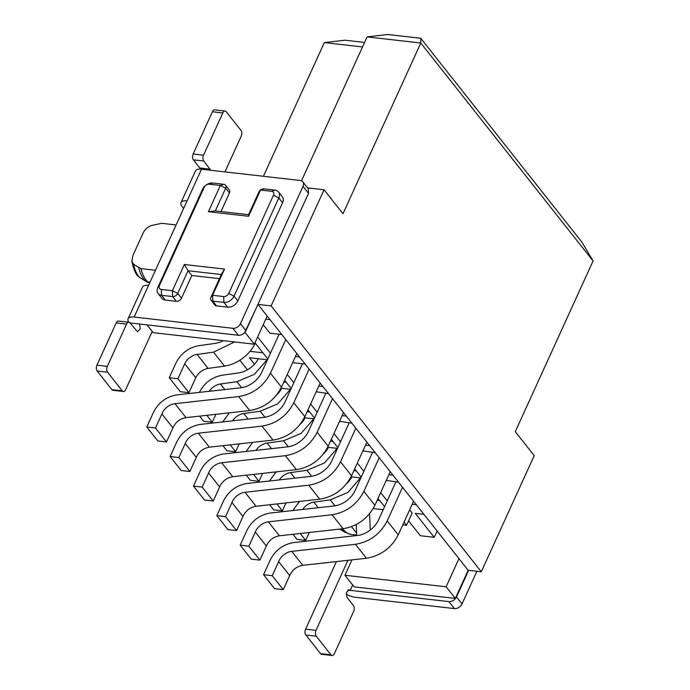 <?xml version="1.0" encoding="UTF-8"?>
<svg xmlns="http://www.w3.org/2000/svg" width="690" height="690" viewBox="0 0 690 690"><rect width="100%" height="100%" fill="white"/><g stroke="black" fill="none" stroke-linecap="round" stroke-linejoin="round"><path stroke-width="1.03" d="M271.127 305.912L481.292 571.769L534.224 455.624L515.283 431.664L593.072 260.967L420.788 43.022L342.999 213.719L324.059 189.767L271.127 305.912L257.982 304.411L468.148 570.276L481.292 571.769M356.67 535.104L350.934 534.448L344.974 532.275A30.524 17.345 96.5 0 1 341.222 528.92M468.148 570.276L455.314 598.428L354.143 586.888L344.948 575.262L446.12 586.802L458.954 558.641M301.504 180.823L367.097 36.898L387.815 34.5L420.728 38.252L581.981 242.242L593.072 260.967M420.728 38.252L420.788 43.022L367.097 36.898M307.602 187.887L324.059 189.767M131.816 261.113C133.774 269.885 136.016 275.017 138.543 276.526A8.478 6.331 135.7 0 0 139.527 277.294L146.09 281.52L139.527 277.294A27.669 15.723 -83.5 0 1 133.662 264.365L131.816 261.113L133.032 255.222L142.856 233.66C144.469 229.796 147.298 227.096 151.343 225.561L161.615 223.319L176.097 224.966M133.662 264.365L140.967 268.608A31.041 17.638 96.5 0 0 147.867 281.917L150.032 282.167M155.457 270.264L140.967 268.608M257.982 304.411L244.717 332.52M147.005 324.869L153.171 332.658L254.343 344.198L245.148 332.571M254.343 344.198L267.168 316.046M446.12 586.802L455.314 598.428M356.583 533.085L351.512 526.668M351.969 559.866L344.948 575.262M239.879 360.249L247.434 369.805M263.399 176.286L324.326 42.599L362.509 46.955M356.687 535.578L356.247 524.538M324.326 42.599L345.043 40.201L364.57 42.435M270.031 319.651L265.745 319.168M262.924 352.806L250.013 351.339M263.226 324.697L270.014 333.192L281.839 334.547M373.195 508.556L383.2 509.694M408.584 520.829L420.357 535.733L434.217 537.312L415.277 513.351L424.04 514.352M416.432 504.7L412.215 504.218M409.653 509.832L412.154 512.998L406.539 525.314L404.038 522.149M379.681 500.509L377.206 500.224M351.038 476.816L360.861 477.937M356.325 470.968L353.849 470.684M327.681 447.284L337.514 448.397M332.977 441.428L330.501 441.143M304.333 417.743L314.157 418.865M309.629 411.887L307.154 411.611M280.977 388.203L290.809 389.324M286.272 382.346L283.797 382.07M254.515 364.182L249.401 357.722L267.453 359.783M299.641 356.997L295.449 356.523M292.896 362.129L293.371 362.733L305.265 364.096M323.041 386.547L318.806 386.055M316.201 391.773L328.647 393.636M346.397 416.079L342.154 415.596M339.549 421.323L352.004 423.177M369.745 445.619L365.51 445.136M362.897 450.863L375.351 452.718M393.093 475.16L388.858 474.677M386.253 480.404L398.708 482.258M437.115 530.946L434.217 537.312M468.639 570.328L456.513 596.928C454.727 600.102 452.2 601.663 448.914 601.611L350.184 590.355L352.633 584.982M369.599 513.679L370.263 530.067M308.534 193.338L303.022 186.36L240.465 323.627L245.985 330.605L308.534 193.338L308.318 188.793M245.985 330.605A6.357 4.537 141.7 0 1 238.378 335.288L130.005 322.929L137.56 331.761L140.243 328.88L139.647 324.033M267.815 358.998L254.989 342.775M291.163 388.539L284.625 380.259M270.463 353.185L257.637 336.962M293.819 382.726L287.273 374.446M387.228 500.88L380.682 492.608M406.539 525.314L402.788 524.883M384.572 506.693L378.034 498.422M361.224 477.161L354.677 468.881M337.867 447.62L331.329 439.34M314.519 418.08L307.973 409.8M285.798 339.54L270.446 373.195C263.563 386.365 252.963 394.163 238.662 396.595L174.975 403.676A12.713 9.082 -38.3 0 0 161.9 413.922L155.474 427.998L146.78 426.998L153.206 412.922C157.958 402.995 165.704 397 176.45 394.93L240.603 387.806A21.183 15.137 -38.3 0 0 261.786 372.203L279.114 334.236M174.975 403.676L186.015 417.631L249.694 410.55C263.968 408.144 274.568 400.338 281.477 387.15L296.847 353.47M186.015 417.631C179.849 418.744 175.484 422.159 172.931 427.878L161.9 413.922M146.78 426.998L157.812 440.953L166.506 441.954L172.931 427.878M309.172 369.029L293.802 402.736C286.911 415.906 276.319 423.703 262.01 426.135L198.332 433.216A12.713 9.082 -38.3 0 0 185.248 443.463L178.831 457.539L170.137 456.539L176.554 442.463C181.306 432.535 189.051 426.541 199.798 424.471L263.951 417.346A21.183 15.137 -38.3 0 0 285.143 401.744L302.462 363.777M198.332 433.216L209.363 447.172L273.05 440.091C287.325 437.684 297.916 429.879 304.833 416.691L320.212 382.967M209.363 447.172C203.196 448.284 198.841 451.7 196.288 457.418L185.248 443.463M170.137 456.539L181.168 470.494L189.862 471.494L196.288 457.418M317.167 412.258L310.629 403.986M332.537 398.553L317.15 432.276C310.267 445.447 299.667 453.244 285.367 455.676L221.68 462.757A12.713 9.082 -38.3 0 0 208.604 472.995L202.179 487.08L193.485 486.079L199.91 472.003C204.663 462.076 212.408 456.081 223.155 454.011L287.299 446.887A21.183 15.137 -38.3 0 0 308.49 431.285L325.809 393.309M221.68 462.757L232.711 476.712L296.398 469.631C310.673 467.225 321.273 459.419 328.181 446.232L343.568 412.508M232.711 476.712C226.553 477.825 222.189 481.241 219.636 486.959L208.604 472.995M193.485 486.079L204.516 500.034L213.21 501.035L219.636 486.959M340.524 441.798L333.977 433.527M355.885 428.093L340.506 461.817C333.615 474.987 323.024 482.784 308.715 485.217L245.036 492.289A12.713 9.082 -38.3 0 0 231.952 502.536L225.535 516.62L216.841 515.62L223.258 501.544C228.011 491.616 235.756 485.613 246.503 483.552L310.655 476.428A21.183 15.137 -38.3 0 0 331.847 460.825L349.166 422.849M245.036 492.289L256.068 506.253L319.746 499.172C334.029 496.757 344.62 488.96 351.538 475.772L366.916 442.048M256.068 506.253C249.901 507.366 245.545 510.781 242.984 516.491L231.952 502.536M216.841 515.62L227.873 529.575L236.566 530.576L242.984 516.491M363.872 471.339L357.334 463.068M379.241 457.634L363.854 491.349C356.971 504.528 346.371 512.325 332.071 514.757L268.384 521.83A12.713 9.082 -38.3 0 0 255.309 532.076L248.883 546.161L240.189 545.16L246.615 531.084C251.358 521.157 259.112 515.154 269.859 513.093L334.003 505.968A21.183 15.137 -38.3 0 0 355.195 490.366L372.514 452.39M268.384 521.83L279.416 535.794L343.103 528.712C357.377 526.298 367.977 518.5 374.886 505.313L390.273 471.589M279.416 535.794C273.257 536.906 268.893 540.322 266.34 546.032L255.309 532.076M240.189 545.16L251.22 559.116L259.914 560.116L266.34 546.032M402.589 487.175L387.202 520.89C380.319 534.06 369.728 541.866 355.419 544.298L291.741 551.37A12.713 9.082 -38.3 0 0 278.656 561.617L272.24 575.693L263.546 574.701L269.963 560.625C274.715 550.698 282.46 544.695 293.207 542.633L357.36 535.5A21.183 15.137 -38.3 0 0 378.551 519.898L395.87 481.93M291.741 551.37L302.772 565.326L366.45 558.253C380.733 555.838 391.325 548.041 398.242 534.854L413.621 501.138M302.772 565.326C296.605 566.447 292.25 569.862 289.688 575.572L278.656 561.617M263.546 574.701L274.577 588.656L283.271 589.657L289.688 575.572M456.513 596.928L462.033 603.905A6.357 4.537 141.7 0 1 454.425 608.589L355.704 597.333A12.713 5.192 -155.5 0 1 346.147 594.142M462.033 603.905L476.902 571.268M336.418 561.591L305.618 629.168L316.011 630.358L347.933 560.315M316.011 630.358A4.235 2.406 96.5 0 0 316.244 636.206L330.959 654.81A4.235 2.406 96.5 0 0 332.08 655.5A4.235 2.406 96.5 0 0 334.4 653.62L353.642 611.383A4.235 2.406 96.5 0 0 353.409 605.535L346.975 597.393L346.389 592.529L349.062 589.665L350.184 590.355L347.812 590.088M303.022 186.36A6.357 4.537 -38.3 0 0 302.807 181.824A6.357 4.537 -38.3 0 0 300.228 180.487L201.497 169.222A12.713 5.192 24.5 0 0 195.451 170.93L181.013 202.61A12.713 5.192 -155.5 0 0 182.186 206.698L183.609 208.492M240.465 323.627A6.357 4.537 141.7 0 1 232.866 328.311L238.378 335.288M128.806 322.23A12.713 5.192 -155.5 0 1 128.081 318.754A12.713 5.192 -155.5 0 1 134.136 317.046L232.866 328.311M152.214 331.45L125.701 389.617A4.235 2.406 -83.5 0 1 123.381 391.497A4.235 2.406 -83.5 0 1 122.259 390.807L107.554 372.203A4.235 2.406 -83.5 0 1 107.312 366.356L126.563 324.119A4.235 2.406 -83.5 0 1 128.883 322.239A4.235 2.406 -83.5 0 1 130.005 322.929M128.081 318.754L142.52 287.083A12.713 5.192 24.5 0 1 148.566 285.375L187.068 200.902A12.713 5.192 -155.5 0 0 181.013 202.61M200.419 169.136A4.235 2.406 96.5 0 0 199.833 167.981L193.398 159.839A4.235 2.406 96.5 0 1 193.166 153.991L212.408 111.754A4.235 2.406 96.5 0 1 214.728 109.874L225.121 111.055A4.235 2.406 96.5 0 1 226.242 111.746L240.957 130.358A4.235 2.406 96.5 0 1 241.19 136.206L224.923 171.896M225.121 111.055A4.235 2.406 96.5 0 0 222.801 112.944L203.559 155.181A4.235 2.406 96.5 0 0 203.792 161.02L210.795 170.283M166.506 441.954L155.474 427.998M189.862 471.494L178.831 457.539M213.21 501.035L202.179 487.08M236.566 530.576L225.535 516.62M259.914 560.116L248.883 546.161M283.271 589.657L272.24 575.693M305.618 629.168A4.235 2.406 96.5 0 0 305.851 635.016L320.565 653.628A4.235 2.406 96.5 0 0 321.687 654.318L332.08 655.5M220.964 211.545L229.434 192.967A4.235 3.027 -38.3 0 0 229.753 191.052A4.235 3.027 -38.3 0 0 229.287 189.94L225.518 185.179A4.235 3.027 -38.3 0 0 223.802 184.282L212.718 183.023A8.478 6.055 -38.3 0 0 202.575 189.267L157.829 287.463A8.478 6.055 -38.3 0 0 158.105 293.509A8.478 6.055 -38.3 0 0 161.546 295.294L172.629 296.562A4.235 3.027 -38.3 0 0 177.701 293.431L188.051 270.73L221.3 274.525L224.535 269.074L212.58 295.294L212.813 301.142L223.905 302.41A8.478 6.055 -38.3 0 0 234.039 296.157L278.795 197.961A8.478 6.055 -38.3 0 0 278.51 191.915A8.478 6.055 -38.3 0 0 275.069 190.13L263.985 188.862A4.235 3.027 -38.3 0 0 258.914 191.993L248.572 214.694L215.315 210.899L208.406 211.701L220.36 185.481L225.665 188.197A4.235 3.027 -38.3 0 0 225.518 185.179M248.572 214.694L248.59 216.28L260.544 190.061L271.627 191.32A4.235 3.027 141.7 0 1 273.49 195.236L228.735 293.44A4.235 3.027 141.7 0 1 223.672 296.562L212.58 295.294L210.959 297.226A4.235 3.027 -38.3 0 0 211.097 300.254L214.866 305.014A4.235 3.027 -38.3 0 0 216.591 305.912L227.674 307.171A8.478 6.055 -38.3 0 0 235.083 304.514A8.478 6.055 -38.3 0 0 237.809 300.926L282.564 202.731A8.478 6.055 -38.3 0 0 283.211 198.901A8.478 6.055 -38.3 0 0 282.279 196.685L278.51 191.915M219.42 278.648L191.82 275.5L181.47 298.201L177.701 293.431L172.397 290.714L172.629 296.562L176.399 301.323A4.235 3.027 -38.3 0 0 180.107 299.995A4.235 3.027 -38.3 0 0 181.47 298.201M158.105 293.509L161.874 298.278A8.478 6.055 -38.3 0 0 165.315 300.064L176.399 301.323M123.381 391.497L112.996 390.316A4.235 2.406 -83.5 0 1 111.866 389.626L97.161 371.013A4.235 2.406 -83.5 0 1 96.928 365.174L116.17 322.937A4.235 2.406 -83.5 0 1 118.49 321.048L128.883 322.239M255.274 343.128A31.783 22.701 141.7 0 1 224.535 366.114L208.121 368.417C202.532 369.512 198.418 372.617 195.77 377.732L184.73 363.777L177.908 378.732L169.257 377.74L176.079 362.785C180.944 353.392 188.499 347.7 198.729 345.699L215.133 343.396A21.183 15.137 -38.3 0 0 223.353 340.662M169.257 377.74L180.288 391.696L188.948 392.688L195.77 377.732M234.574 341.947L213.503 352.15L197.09 354.453A12.713 9.082 -38.3 0 0 184.73 363.777M199.591 416.122L203.636 421.236L212.296 422.228L215.91 414.311M199.401 392.377L199.427 392.325C204.3 382.933 211.847 377.24 222.077 375.239L238.49 372.936A21.183 15.137 -38.3 0 0 258.414 358.748M267.09 359.74L254.394 374.334L236.851 381.691L220.438 383.994A12.713 9.082 -38.3 0 0 209.217 391.29M293 534.284L297.045 539.399L305.704 540.391L309.318 532.464M346.682 483.612A21.183 15.137 -38.3 0 0 351.822 476.911M292.81 510.54L299.443 501.432M360.499 477.903L347.803 492.496L330.26 499.853L313.846 502.156A12.713 9.082 -38.3 0 0 302.625 509.453M269.652 504.744L273.689 509.858L282.348 510.85L285.962 502.924M323.325 454.072A21.183 15.137 -38.3 0 0 328.466 447.37M269.454 480.999L276.095 471.891M337.143 448.362L324.447 462.956L306.903 470.313L290.499 472.616A12.713 9.082 -38.3 0 0 279.269 479.912M246.296 475.203L250.341 480.318L259 481.31L262.614 473.383M299.978 424.531A21.183 15.137 -38.3 0 0 305.118 417.829M246.106 451.458L252.738 442.35M313.795 418.821L301.099 433.415L283.555 440.772L267.142 443.075A12.713 9.082 -38.3 0 0 255.921 450.372M222.948 445.662L226.993 450.777L235.644 451.769L239.257 443.851M276.621 394.99A21.183 15.137 -38.3 0 0 281.762 388.289M222.749 421.918L229.391 412.81M290.447 389.281L277.742 403.874L260.199 411.231L243.794 413.534A12.713 9.082 -38.3 0 0 232.565 420.831M229.434 192.967L225.665 188.197L215.315 210.899M211.097 300.254A4.235 3.027 -38.3 0 0 212.813 301.142L216.591 305.912M210.959 297.226L221.3 274.525M191.82 275.5L188.051 270.73L184.351 264.494L224.535 269.074M177.908 378.732L188.948 392.688M206.836 415.32L212.296 422.228M300.236 533.474L305.704 540.391M276.888 503.933L282.348 510.85M253.532 474.392L259 481.31M230.184 444.852L235.644 451.769M248.59 216.28L208.406 211.701M184.351 264.494L172.397 290.714L161.313 289.446A4.235 3.027 141.7 0 1 159.45 285.531L157.829 287.463M223.802 184.282L220.36 185.481L209.268 184.213A4.235 3.027 141.7 0 0 204.206 187.335L159.45 285.531M342.74 528.756A31.041 17.638 96.5 0 0 343.275 529.471A31.041 17.638 96.5 0 0 351.132 534.474M138.819 267.858A30.524 17.345 96.5 0 0 145.659 281.192A8.478 6.46 -47.9 0 0 147.867 281.917A8.478 4.813 96.5 0 0 149.601 282.745L149.764 282.762M270.446 373.195L281.477 387.15M293.802 402.736L304.833 416.691M317.15 432.276L328.181 446.232M340.506 461.817L351.538 475.772M363.854 491.349L374.886 505.313M387.202 520.89L398.242 534.854M448.914 601.611L454.425 608.589M238.662 396.595L249.694 410.55M262.01 426.135L273.05 440.091M285.367 455.676L296.398 469.631M308.715 485.217L319.746 499.172M332.071 514.757L343.103 528.712M355.419 544.298L366.45 558.253M305.851 635.016L316.244 636.206M320.565 653.628L330.959 654.81M187.068 200.902L201.497 169.222M134.136 317.046L148.566 285.375M126.563 324.119L116.17 322.937M107.312 366.356L96.928 365.174M107.554 372.203L97.161 371.013M122.259 390.807L111.866 389.626M212.408 111.754L222.801 112.944M193.166 153.991L203.559 155.181M193.398 159.839L203.792 161.02M199.833 167.981L210.226 169.162M282.564 202.731L278.795 197.961L273.49 195.236M237.809 300.926L234.039 296.157L228.735 293.44M227.674 307.171L223.905 302.41L223.672 296.562M161.313 289.446L161.546 295.294L165.315 300.064M213.503 352.159L224.535 366.114M197.09 354.453L208.121 368.417M236.851 381.699L241.578 387.668M220.438 383.994L224.837 389.557M330.26 499.853L334.986 505.83M313.846 502.156L318.245 507.719M306.912 470.313L311.63 476.29M290.499 472.616L294.889 478.179M283.555 440.772L288.282 446.749M267.142 443.075L271.541 448.638M260.208 411.24L264.926 417.209M243.794 413.534L248.184 419.097M263.985 188.862L260.544 190.061L258.914 191.993M271.627 191.32L275.069 190.13M204.206 187.335L202.575 189.267M209.268 184.213L212.718 183.023M339.687 529.092L344.974 532.275M138.543 276.526A8.478 8.478 0 0 0 140.234 277.863M146.185 281.58A8.478 8.478 0 0 0 149.601 282.745M308.327 188.801L302.807 181.824"/></g></svg>
